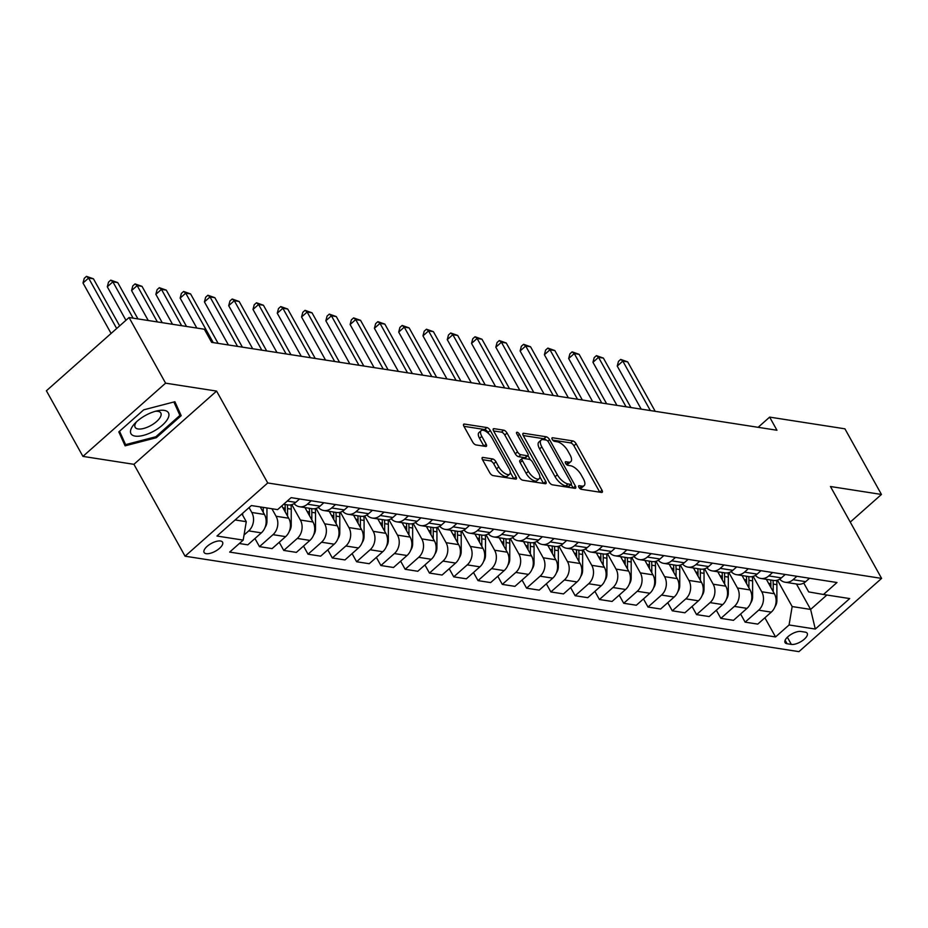 <?xml version="1.0" encoding="UTF-8"?>
<svg xmlns="http://www.w3.org/2000/svg" width="928" height="928" viewBox="0 0 928 928"><rect width="100%" height="100%" fill="white"/><g stroke="black" fill="none" stroke-linecap="round" stroke-linejoin="round"><path stroke-width="1.39" d="M578.898 487.293A2.274 0.974 48.5 0 0 581.241 489.3L601.506 492.443A3.236 1.38 48.5 0 0 602.214 492.292A3.236 1.38 48.5 0 0 601.97 490.17L576.16 443.781A3.236 1.38 48.5 0 0 572.82 440.916L552.554 437.761A2.274 0.974 48.5 0 0 552.056 437.865A2.274 0.974 48.5 0 0 552.23 439.362A2.274 0.974 48.5 0 0 554.561 441.368L557.183 441.774A10.37 4.431 48.5 0 1 567.878 450.973L570.024 454.836A10.37 4.431 48.5 0 1 570.801 461.657A10.37 4.431 48.5 0 1 568.516 462.132L565.894 461.726A2.274 0.974 48.5 0 0 565.396 461.831A2.274 0.974 48.5 0 0 565.57 463.327A2.274 0.974 48.5 0 0 567.901 465.334L570.523 465.74A10.37 4.431 48.5 0 1 581.218 474.939L583.364 478.802A10.37 4.431 48.5 0 1 584.141 485.611A10.37 4.431 48.5 0 1 581.856 486.098L579.234 485.692A2.274 0.974 48.5 0 0 578.736 485.796A2.274 0.974 48.5 0 0 578.898 487.293M206.19 553.668A10.568 4.385 150.9 0 0 217.639 549.805A10.568 4.385 150.9 0 0 222.569 542.196A10.568 4.385 150.9 0 0 220.493 541.001A10.568 4.385 150.9 0 0 209.032 544.864A10.568 4.385 150.9 0 0 204.102 552.473A10.568 4.385 150.9 0 0 206.19 553.668M482.989 457.434A3.236 1.38 48.5 0 0 482.27 457.585A3.236 1.38 48.5 0 0 482.514 459.708L489.752 472.723A3.236 1.38 48.5 0 0 493.093 475.6L515.597 479.092A3.236 1.38 48.5 0 0 516.316 478.941A3.236 1.38 48.5 0 0 516.072 476.818L490.251 430.43A3.236 1.38 48.5 0 0 486.91 427.564L464.418 424.061A3.236 1.38 48.5 0 0 463.698 424.212A3.236 1.38 48.5 0 0 463.942 426.346L472.688 442.064A3.236 1.38 48.5 0 0 476.029 444.93L485.657 446.426A3.236 1.38 48.5 0 0 486.376 446.275A3.236 1.38 48.5 0 0 486.133 444.152L481.794 436.357A8.665 3.7 48.5 0 1 481.145 430.662A8.665 3.7 48.5 0 1 491.991 437.935L508.996 468.478A8.665 3.7 48.5 0 1 509.634 474.173A8.665 3.7 48.5 0 1 498.788 466.888L495.958 461.796A3.236 1.38 48.5 0 0 492.617 458.931L482.989 457.434L482.038 458.27M216.584 391.082L165.59 383.16L129.062 317.527L46.4 390.769L82.928 456.39L133.922 464.325L185.066 556.197L267.728 482.966L216.584 391.082L133.922 464.325M850.257 522.093L881.449 494.45L830.456 486.516L881.6 578.399L267.728 482.966M881.449 494.45L844.921 428.817L769.648 417.113L758.141 427.321M129.062 317.527L204.346 329.231L211.654 342.362L776.956 430.244L769.648 417.113M549.063 481.945A3.236 1.38 48.5 0 0 552.404 484.81L574.896 488.314A3.236 1.38 48.5 0 0 575.615 488.163A3.236 1.38 48.5 0 0 575.372 486.028L549.562 439.652A3.236 1.38 48.5 0 0 546.221 436.775L523.717 433.283A3.236 1.38 48.5 0 0 522.998 433.434A3.236 1.38 48.5 0 0 523.241 435.557L549.063 481.945M517.847 435.719L519.471 434.269L545.722 481.423A3.236 1.38 48.5 0 1 545.966 483.558A3.236 1.38 48.5 0 1 545.246 483.708L522.754 480.205A3.236 1.38 48.5 0 1 519.413 477.328L493.592 430.952L501.456 432.146L503.695 430.163L494.067 428.666A3.236 1.38 48.5 0 0 493.348 428.817A3.236 1.38 48.5 0 0 493.592 430.952M501.456 432.146A3.236 1.38 48.5 0 1 504.797 435.023L507.036 433.04A3.236 1.38 48.5 0 0 503.695 430.163M507.036 433.04L517.511 451.855A3.236 1.38 48.5 0 0 520.852 454.72L527.232 455.718A3.236 1.38 48.5 0 0 527.951 455.567A3.236 1.38 48.5 0 0 527.707 453.432L516.803 433.852A2.274 0.974 48.5 0 1 516.641 432.367A2.274 0.974 48.5 0 1 519.471 434.269M805.191 632.13L800.922 631.469A10.231 4.246 150.9 0 0 789.821 635.216A10.231 4.246 150.9 0 0 785.053 642.582A10.231 4.246 150.9 0 0 787.06 643.742L791.34 644.403A10.231 4.246 150.9 0 0 802.43 640.668A10.231 4.246 150.9 0 0 807.209 633.29A10.231 4.246 150.9 0 0 805.191 632.13M185.066 556.197L798.938 651.642L881.6 578.399M803.752 583.039L808.694 591.913L823.472 594.488L836.986 582.517L291.114 497.652L277.6 509.623L251.372 505.551L216.966 536.036L243.182 540.108L229.668 552.09L775.553 636.944L789.067 624.973L792.164 606.552L777.455 580.139M823.472 594.488L849.7 598.572L815.294 629.056L789.067 624.973M165.59 383.16L82.928 456.39M796.456 583.99L810.62 609.429L826.871 595.022M792.164 606.552L810.62 609.429L815.294 629.056M235.109 519.958L246.28 521.687L241.941 513.903M244.041 535.027L248.704 530.897A13.201 10.614 -81.2 0 0 251.801 512.476L249.075 507.581M239.343 543.518L247.822 544.84L261.336 532.858A13.201 10.614 -81.2 0 0 264.422 514.437L260.246 506.932M254.945 538.518L259.469 546.65L272.994 534.667A13.201 10.614 -81.2 0 0 276.08 516.258L271.904 508.741M259.469 546.65L272.101 548.61L285.615 536.639A13.201 10.614 -81.2 0 0 288.712 518.218L281.834 505.864M279.235 542.288L283.759 550.42L297.273 538.449A13.201 10.614 -81.2 0 0 300.37 520.028L291.798 504.635M283.759 550.42L296.38 552.38L309.894 540.409A13.201 10.614 -81.2 0 0 312.991 521.988L304.976 507.581M303.514 546.07L308.038 554.202L321.552 542.219A13.201 10.614 -81.2 0 0 324.649 523.81L316.077 508.405M308.038 554.202L320.67 556.162L334.184 544.191A13.201 10.614 -81.2 0 0 337.27 525.77L329.254 511.363M327.793 549.84L332.317 557.972L345.842 546A13.201 10.614 -81.2 0 0 348.928 527.58L340.356 512.186M332.317 557.972L344.949 559.932L358.463 547.961A13.201 10.614 -81.2 0 0 361.56 529.54L353.545 515.133M352.083 553.622L356.607 561.753L370.121 549.77A13.201 10.614 -81.2 0 0 373.218 531.35L364.646 515.956M356.607 561.753L369.228 563.714L382.754 551.731A13.201 10.614 -81.2 0 0 385.839 533.322L377.824 518.914M376.362 557.392L380.886 565.523L394.4 553.552A13.201 10.614 -81.2 0 0 397.497 535.131L388.925 519.738M380.886 565.523L393.518 567.484L407.032 555.512A13.201 10.614 -81.2 0 0 410.118 537.092L402.102 522.684M400.641 561.173L405.165 569.293L418.69 557.322A13.201 10.614 -81.2 0 0 421.776 538.901L413.215 523.508M405.165 569.293L417.797 571.265L431.311 559.282A13.201 10.614 -81.2 0 0 434.408 540.873L426.393 526.466M424.931 564.943L429.455 573.075L442.969 561.092A13.201 10.614 -81.2 0 0 446.066 542.683L437.494 527.278M429.455 573.075L442.076 575.035L455.602 563.064A13.201 10.614 -81.2 0 0 458.687 544.643L450.672 530.236M449.21 568.713L453.734 576.845L467.248 564.874A13.201 10.614 -81.2 0 0 470.345 546.453L461.773 531.06M453.734 576.845L466.366 578.817L479.88 566.834A13.201 10.614 -81.2 0 0 482.978 548.413L474.95 534.006M473.489 572.495L478.024 580.626L491.538 568.644A13.201 10.614 -81.2 0 0 494.624 550.234L486.063 534.83M478.024 580.626L490.645 582.587L504.159 570.616A13.201 10.614 -81.2 0 0 507.256 552.195L499.241 537.788M497.779 576.265L502.303 584.396L515.817 572.425A13.201 10.614 -81.2 0 0 518.914 554.004L510.342 538.611M502.303 584.396L514.924 586.357L528.45 574.386A13.201 10.614 -81.2 0 0 531.535 555.965L523.52 541.558M522.058 580.046L526.582 588.178L540.096 576.195A13.201 10.614 -81.2 0 0 543.193 557.774L534.621 542.381M526.582 588.178L539.214 590.138L552.728 578.156A13.201 10.614 -81.2 0 0 555.826 559.746L547.798 545.339M546.337 583.816L550.872 591.948L564.386 579.977A13.201 10.614 -81.2 0 0 567.472 561.556L558.911 546.163M550.872 591.948L563.493 593.908L577.007 581.937A13.201 10.614 -81.2 0 0 580.104 563.516L572.089 549.109M570.627 587.598L575.151 595.718L588.665 583.747A13.201 10.614 -81.2 0 0 591.762 565.326L583.19 549.933M575.151 595.718L587.772 597.69L601.298 585.707A13.201 10.614 -81.2 0 0 604.383 567.298L596.368 552.891M594.906 591.368L599.43 599.5L612.956 587.528A13.201 10.614 -81.2 0 0 616.041 569.108L607.469 553.714M599.43 599.5L612.062 601.46L625.576 589.489A13.201 10.614 -81.2 0 0 628.674 571.068L620.646 556.661M619.196 595.15L623.72 603.27L637.234 591.298A13.201 10.614 -81.2 0 0 640.32 572.878L631.759 557.484M623.72 603.27L636.341 605.242L649.855 593.259A13.201 10.614 -81.2 0 0 652.952 574.838L644.937 560.442M643.475 598.92L647.999 607.051L661.513 595.068A13.201 10.614 -81.2 0 0 664.61 576.659L656.038 561.254M647.999 607.051L660.632 609.012L674.146 597.04A13.201 10.614 -81.2 0 0 677.231 578.62L669.216 564.212M667.754 602.69L672.278 610.821L685.804 598.85A13.201 10.614 -81.2 0 0 688.889 580.429L680.317 565.036M672.278 610.821L684.91 612.782L698.424 600.81A13.201 10.614 -81.2 0 0 701.522 582.39L693.494 567.982M692.044 606.471L696.568 614.603L710.082 602.62A13.201 10.614 -81.2 0 0 713.18 584.211L704.607 568.806M696.568 614.603L709.189 616.563L722.715 604.592A13.201 10.614 -81.2 0 0 725.8 586.171L717.785 571.764M716.323 610.241L720.847 618.373L734.361 606.402A13.201 10.614 -81.2 0 0 737.458 587.981L728.886 572.588M720.847 618.373L733.48 620.333L746.994 608.362A13.201 10.614 -81.2 0 0 750.079 589.941L742.064 575.534M740.602 614.023L745.126 622.154L758.652 610.172A13.201 10.614 -81.2 0 0 761.737 591.751L753.176 576.358M745.126 622.154L757.758 624.115L771.272 612.132A13.201 10.614 -81.2 0 0 774.37 593.723L766.354 579.316M764.892 617.793L775.553 636.944M779.694 579.13A13.201 10.614 -81.2 0 0 785.181 582.239L797.813 584.199A13.201 10.614 -81.2 0 0 805.678 581.659L809.529 578.248M785.181 582.239A13.201 10.614 -81.2 0 0 793.057 579.687L796.897 576.288M755.415 575.36A13.201 10.614 -81.2 0 0 760.902 578.469L773.523 580.429A13.201 10.614 -81.2 0 0 781.399 577.877L785.25 574.467M760.902 578.469A13.201 10.614 -81.2 0 0 768.767 575.917L772.618 572.506M731.125 571.578A13.201 10.614 -81.2 0 0 736.612 574.687L749.244 576.659A13.201 10.614 -81.2 0 0 757.12 574.107L760.96 570.697M736.612 574.687A13.201 10.614 -81.2 0 0 744.488 572.147L748.339 568.736M706.846 567.808A13.201 10.614 -81.2 0 0 712.333 570.917L724.965 572.878A13.201 10.614 -81.2 0 0 732.83 570.326L736.681 566.927M712.333 570.917A13.201 10.614 -81.2 0 0 720.209 568.365L724.049 564.955M682.567 564.027A13.201 10.614 -81.2 0 0 688.054 567.136L700.675 569.108A13.201 10.614 -81.2 0 0 708.551 566.556L712.391 563.145M688.054 567.136A13.201 10.614 -81.2 0 0 695.919 564.595L699.77 561.185M658.277 560.257A13.201 10.614 -81.2 0 0 663.764 563.366L676.396 565.326A13.201 10.614 -81.2 0 0 684.272 562.774L688.112 559.375M663.764 563.366A13.201 10.614 -81.2 0 0 671.64 560.814L675.491 557.415M633.998 556.487A13.201 10.614 -81.2 0 0 639.485 559.596L652.106 561.556A13.201 10.614 -81.2 0 0 659.982 559.004L663.833 555.594M639.485 559.596A13.201 10.614 -81.2 0 0 647.361 557.044L651.201 553.633M609.719 552.705A13.201 10.614 -81.2 0 0 615.206 555.814L627.827 557.774A13.201 10.614 -81.2 0 0 635.703 555.234L639.543 551.824M615.206 555.814A13.201 10.614 -81.2 0 0 623.071 553.262L626.922 549.863M585.429 548.935A13.201 10.614 -81.2 0 0 590.916 552.044L603.548 554.004A13.201 10.614 -81.2 0 0 611.413 551.452L615.264 548.042M590.916 552.044A13.201 10.614 -81.2 0 0 598.792 549.492L602.632 546.082M561.15 545.154A13.201 10.614 -81.2 0 0 566.637 548.262L579.258 550.223A13.201 10.614 -81.2 0 0 587.134 547.682L590.985 544.272M566.637 548.262A13.201 10.614 -81.2 0 0 574.513 545.71L578.353 542.312M536.871 541.384A13.201 10.614 -81.2 0 0 542.358 544.492L554.979 546.453A13.201 10.614 -81.2 0 0 562.855 543.901L566.695 540.502M542.358 544.492A13.201 10.614 -81.2 0 0 550.223 541.94L554.074 538.53M512.581 537.602A13.201 10.614 -81.2 0 0 518.068 540.711L530.7 542.683A13.201 10.614 -81.2 0 0 538.565 540.131L542.416 536.72M518.068 540.711A13.201 10.614 -81.2 0 0 525.944 538.17L529.784 534.76M488.302 533.832A13.201 10.614 -81.2 0 0 493.789 536.941L506.41 538.901A13.201 10.614 -81.2 0 0 514.286 536.349L518.137 532.95M493.789 536.941A13.201 10.614 -81.2 0 0 501.665 534.389L505.505 530.978M464.023 530.062A13.201 10.614 -81.2 0 0 469.498 533.159L482.131 535.131A13.201 10.614 -81.2 0 0 490.007 532.579L493.847 529.169M469.498 533.159A13.201 10.614 -81.2 0 0 477.375 530.619L481.226 527.208M439.733 526.28A13.201 10.614 -81.2 0 0 445.22 529.389L457.852 531.35A13.201 10.614 -81.2 0 0 465.717 528.798L469.568 525.399M445.22 529.389A13.201 10.614 -81.2 0 0 453.096 526.837L456.936 523.438M415.454 522.51A13.201 10.614 -81.2 0 0 420.941 525.619L433.562 527.58A13.201 10.614 -81.2 0 0 441.438 525.028L445.289 521.617M420.941 525.619A13.201 10.614 -81.2 0 0 428.806 523.067L432.657 519.657M391.164 518.729A13.201 10.614 -81.2 0 0 396.65 521.838L409.283 523.798A13.201 10.614 -81.2 0 0 417.159 521.258L420.999 517.847M396.65 521.838A13.201 10.614 -81.2 0 0 404.527 519.286L408.378 515.887M366.885 514.959A13.201 10.614 -81.2 0 0 372.372 518.068L385.004 520.028A13.201 10.614 -81.2 0 0 392.869 517.476L396.72 514.066M372.372 518.068A13.201 10.614 -81.2 0 0 380.248 515.516L384.088 512.105M342.606 511.177A13.201 10.614 -81.2 0 0 348.093 514.286L360.714 516.246A13.201 10.614 -81.2 0 0 368.59 513.706L372.43 510.296M348.093 514.286A13.201 10.614 -81.2 0 0 355.958 511.734L359.809 508.335M318.316 507.407A13.201 10.614 -81.2 0 0 323.802 510.516L336.435 512.476A13.201 10.614 -81.2 0 0 344.311 509.924L348.151 506.526M323.802 510.516A13.201 10.614 -81.2 0 0 331.679 507.964L335.53 504.554M294.037 503.626A13.201 10.614 -81.2 0 0 299.524 506.734L312.156 508.706A13.201 10.614 -81.2 0 0 320.021 506.154L323.872 502.744M299.524 506.734A13.201 10.614 -81.2 0 0 307.4 504.194L311.24 500.784M283.643 504.275L287.866 504.925A13.201 10.614 -81.2 0 0 295.742 502.373L299.582 498.974M246.28 521.687L243.182 540.108M118.807 431.891L125.106 445.834L156.298 437.726L181.192 415.663L174.893 401.72L143.701 409.84L118.807 431.891M175.148 404.805L181.192 415.663M155.776 436.775L156.298 437.726M579.432 488.047L579.617 488.082A10.37 4.431 48.5 0 0 581.902 487.594L584.141 485.611M570.801 461.657L568.574 463.629A10.37 4.431 48.5 0 1 566.277 464.116L566.092 464.081M599.755 492.176A3.236 1.38 48.5 0 0 599.743 492.153L573.922 445.765A3.236 1.38 48.5 0 0 570.581 442.888L552.763 440.127M571.3 484.277L569.061 486.249A2.274 0.974 48.5 0 1 568.562 486.353L570.79 484.381A2.274 0.974 48.5 0 0 571.3 484.277A2.274 0.974 48.5 0 0 571.126 482.78L548.471 442.076A2.274 0.974 48.5 0 0 546.128 440.058A3.236 1.38 48.5 0 0 543.982 438.758L523.23 435.534M573.156 488.047A3.236 1.38 48.5 0 0 573.144 488.012L571.138 484.416M568.562 486.353L565.802 485.924A10.37 4.431 48.5 0 1 555.106 476.737L539.62 448.908A10.37 4.431 48.5 0 1 538.843 442.088L541.07 440.116A10.37 4.431 48.5 0 1 543.367 439.628L546.128 440.058M541.07 440.116A10.37 4.431 48.5 0 0 541.848 446.925L557.334 474.753A10.37 4.431 48.5 0 0 568.029 483.952L570.79 484.381M504.797 435.023L515.272 453.827A3.236 1.38 48.5 0 0 518.613 456.704L525.004 457.701A3.236 1.38 48.5 0 0 525.712 457.55L527.951 455.567M527.974 455.544L530.352 459.789M539.852 476.864L543.483 483.407L545.722 481.423M528.368 471.366A8.665 3.7 48.5 0 0 539.214 478.651A8.665 3.7 48.5 0 0 538.576 472.955L532.579 462.202A3.236 1.38 48.5 0 0 529.238 459.325L522.858 458.328A3.236 1.38 48.5 0 0 522.139 458.478A3.236 1.38 48.5 0 0 522.383 460.613L528.368 471.366L526.13 473.35A8.665 3.7 48.5 0 0 536.987 480.634L539.214 478.651M522.139 458.478L519.9 460.462A3.236 1.38 48.5 0 0 520.144 462.596L522.383 460.613M526.13 473.35L520.144 462.596M509.634 474.173L507.407 476.145A8.665 3.7 48.5 0 1 496.561 468.872L493.719 463.78A3.236 1.38 48.5 0 0 490.378 460.903L482.502 459.685M481.145 430.662L478.918 432.634A8.665 3.7 48.5 0 0 479.556 438.329L481.794 436.357M486.133 444.152L483.894 446.124A3.236 1.38 48.5 0 0 483.894 446.124L479.556 438.329M488.754 433.724L488.024 432.413A3.236 1.38 48.5 0 0 484.683 429.536L463.93 426.312M513.857 478.825A3.236 1.38 48.5 0 0 513.834 478.79L510.272 472.387M774.961 606.773A8.746 7.03 -81.2 0 0 776.875 600.671L776.898 584.64A25.253 20.288 -81.2 0 0 776.597 580.348M767.085 580.638A25.253 20.288 -81.2 0 0 766.957 579.408M773.198 591.612L773.21 584.072A25.253 20.288 -81.2 0 0 772.978 580.348M655.203 411.313L627.676 361.874L622.827 361.12L617.236 366.061L641.213 409.144M770.646 579.977A25.253 20.288 98.8 0 1 770.878 583.712L770.866 587.436M617.236 366.061L618.466 361.398L620.704 359.414L622.827 361.12L650.342 410.559M620.704 359.414L627.676 361.874M750.682 603.003A8.746 7.03 -81.2 0 0 752.596 596.901L752.608 580.87A25.253 20.288 -81.2 0 0 752.318 576.578M742.806 576.856A25.253 20.288 -81.2 0 0 742.678 575.638M748.908 587.842L748.919 580.302A25.253 20.288 -81.2 0 0 748.699 576.566M630.912 407.543L603.397 358.092L598.537 357.338L592.957 362.291L616.923 405.362M746.367 576.207A25.253 20.288 98.8 0 1 746.588 579.93L746.588 583.654M592.957 362.291L594.187 357.616L596.426 355.644L598.537 357.338L626.064 406.789M596.426 355.644L603.397 358.092M726.392 599.221A8.746 7.03 -81.2 0 0 728.306 593.131L728.329 577.1A25.253 20.288 -81.2 0 0 728.028 572.796M718.516 573.086A25.253 20.288 -81.2 0 0 718.388 571.857M724.629 584.06L724.64 576.52A25.253 20.288 -81.2 0 0 724.42 572.796M606.634 403.761L579.107 354.322L574.258 353.568L568.667 358.51L592.644 401.592M722.088 572.437A25.253 20.288 98.8 0 1 722.309 576.16L722.309 579.884M568.667 358.51L569.908 353.846L572.135 351.863L574.258 353.568L601.773 403.007M572.135 351.863L579.107 354.322M702.113 595.451A8.746 7.03 -81.2 0 0 704.027 589.35L704.05 573.318A25.253 20.288 -81.2 0 0 703.749 569.026M694.237 569.305A25.253 20.288 -81.2 0 0 694.109 568.087M700.35 580.29L700.362 572.75A25.253 20.288 -81.2 0 0 700.13 569.015M582.343 399.991L554.828 350.552L549.968 349.786L544.388 354.74L568.365 397.81M697.798 568.655A25.253 20.288 98.8 0 1 698.03 572.379L698.018 576.114M544.388 354.74L545.618 350.065L547.856 348.093L549.968 349.786L577.494 399.237M547.856 348.093L554.828 350.552M677.823 591.67A8.746 7.03 -81.2 0 0 679.748 585.58L679.76 569.548A25.253 20.288 -81.2 0 0 679.47 565.256M669.946 565.535A25.253 20.288 -81.2 0 0 669.83 564.305M676.06 576.52L676.071 568.968A25.253 20.288 -81.2 0 0 675.851 565.245M558.064 396.21L530.549 346.77L525.689 346.016L520.109 350.97L544.075 394.04M673.519 564.885A25.253 20.288 98.8 0 1 673.74 568.609L673.74 572.332M520.109 350.97L521.339 346.295L523.578 344.311L525.689 346.016L553.204 395.456M523.578 344.311L530.549 346.77M164.233 410.385A21.46 8.897 150.9 0 0 157.806 410.71A21.46 8.897 150.9 0 0 134.78 423.528A21.46 8.897 150.9 0 0 135.186 436.114A21.46 8.897 150.9 0 0 162.33 425.221A21.46 8.897 150.9 0 0 164.233 410.385M136.544 421.776A14.697 6.09 150.9 0 0 135.14 427.286A14.697 6.09 150.9 0 0 138.04 428.956A14.697 6.09 150.9 0 0 153.967 423.586A14.697 6.09 150.9 0 0 160.822 413.006A14.697 6.09 150.9 0 0 157.922 411.336A14.697 6.09 150.9 0 0 155.394 411.29M173.872 401.986L179.928 415.396L155.811 436.763L125.582 444.628L119.538 431.242M120.13 434.814L125.582 444.628M653.544 587.9A8.746 7.03 -81.2 0 0 655.458 581.798L655.481 565.767A25.253 20.288 -81.2 0 0 655.18 561.475M645.668 561.753A25.253 20.288 -81.2 0 0 645.54 560.535M651.781 572.738L651.792 565.198A25.253 20.288 -81.2 0 0 651.56 561.463M533.786 392.44L506.259 343L501.41 342.246L495.819 347.188L519.796 390.259M649.24 561.104A25.253 20.288 98.8 0 1 649.461 564.839L649.449 568.562M495.819 347.188L497.06 342.525L499.287 340.541L501.41 342.246L528.925 391.686M499.287 340.541L506.259 343M629.265 584.118A8.746 7.03 -81.2 0 0 631.179 578.028L631.202 561.997A25.253 20.288 -81.2 0 0 630.901 557.705M621.389 557.983A25.253 20.288 -81.2 0 0 621.261 556.754M627.502 568.968L627.502 561.417A25.253 20.288 -81.2 0 0 627.282 557.693M509.495 388.658L481.98 339.219L477.12 338.465L471.54 343.418L495.517 386.489M624.95 557.334A25.253 20.288 98.8 0 1 625.182 561.057L625.17 564.781M471.54 343.418L472.77 338.743L475.008 336.76L477.12 338.465L504.646 387.904M475.008 336.76L481.98 339.219M604.975 580.348A8.746 7.03 -81.2 0 0 606.9 574.246L606.912 558.215A25.253 20.288 -81.2 0 0 606.622 553.923M597.098 554.202A25.253 20.288 -81.2 0 0 596.982 552.984M603.212 565.187L603.223 557.647A25.253 20.288 -81.2 0 0 603.003 553.923M485.216 384.888L457.701 335.449L452.841 334.695L447.261 339.636L471.227 382.719M600.671 553.552A25.253 20.288 98.8 0 1 600.892 557.287L600.892 561.011M447.261 339.636L448.491 334.973L450.718 332.99L452.841 334.695L480.356 384.134M450.718 332.99L457.701 335.449M580.696 576.566A8.746 7.03 -81.2 0 0 582.61 570.476L582.633 554.445A25.253 20.288 -81.2 0 0 582.332 550.153M572.82 550.432A25.253 20.288 -81.2 0 0 572.692 549.202M578.933 561.417L578.944 553.865A25.253 20.288 -81.2 0 0 578.712 550.142M460.938 381.118L433.411 331.667L428.562 330.913L422.971 335.866L446.948 378.937M576.381 549.782A25.253 20.288 98.8 0 1 576.613 553.506L576.601 557.229M422.971 335.866L424.2 331.192L426.439 329.22L428.562 330.913L456.077 380.352M426.439 329.22L433.411 331.667M556.417 572.796A8.746 7.03 -81.2 0 0 558.331 566.706L558.354 550.664A25.253 20.288 -81.2 0 0 558.053 546.372M548.541 546.662A25.253 20.288 -81.2 0 0 548.413 545.432M554.654 557.635L554.654 550.095A25.253 20.288 -81.2 0 0 554.434 546.372M436.647 377.336L409.132 327.897L404.272 327.143L398.692 332.085L422.669 375.167M552.102 546A25.253 20.288 98.8 0 1 552.322 549.736L552.322 553.459M398.692 332.085L399.922 327.422L402.16 325.438L404.272 327.143L431.798 376.582M402.16 325.438L409.132 327.897M532.127 569.026A8.746 7.03 -81.2 0 0 534.052 562.925L534.064 546.894A25.253 20.288 -81.2 0 0 533.762 542.602M524.25 542.88A25.253 20.288 -81.2 0 0 524.134 541.662M530.364 553.865L530.375 546.325A25.253 20.288 -81.2 0 0 530.155 542.59M412.368 373.566L384.853 324.116L379.993 323.362L374.402 328.315L398.379 371.386M527.823 542.23A25.253 20.288 98.8 0 1 528.044 545.954L528.044 549.689M374.402 328.315L375.643 323.64L377.87 321.668L379.993 323.362L407.508 372.812M377.87 321.668L384.853 324.116M507.848 565.245A8.746 7.03 -81.2 0 0 509.762 559.155L509.785 543.124A25.253 20.288 -81.2 0 0 509.484 538.832M499.972 539.11A25.253 20.288 -81.2 0 0 499.844 537.88M506.085 550.084L506.096 542.544A25.253 20.288 -81.2 0 0 505.864 538.82M388.09 369.785L360.563 320.346L355.714 319.592L350.123 324.545L374.1 367.616M503.533 538.46A25.253 20.288 98.8 0 1 503.765 542.184L503.753 545.908M350.123 324.545L351.352 319.87L353.591 317.886L355.714 319.592L383.229 369.031M353.591 317.886L360.563 320.346M483.569 561.475A8.746 7.03 -81.2 0 0 485.483 555.373L485.506 539.342A25.253 20.288 -81.2 0 0 485.205 535.05M475.693 535.328A25.253 20.288 -81.2 0 0 475.565 534.11M481.806 546.314L481.806 538.774A25.253 20.288 -81.2 0 0 481.586 535.038M363.799 366.015L336.284 316.576L331.424 315.81L325.844 320.763L349.821 363.834M479.254 534.679A25.253 20.288 98.8 0 1 479.474 538.402L479.474 542.138M325.844 320.763L327.074 316.088L329.312 314.116L331.424 315.81L358.95 365.261M329.312 314.116L336.284 316.576M459.279 557.693A8.746 7.03 -81.2 0 0 461.204 551.603L461.216 535.572A25.253 20.288 -81.2 0 0 460.914 531.28M451.402 531.558A25.253 20.288 -81.2 0 0 451.286 530.329M457.516 542.544L457.527 534.992A25.253 20.288 -81.2 0 0 457.307 531.268M339.52 362.233L312.005 312.794L307.145 312.04L301.554 316.993L325.531 360.064M454.975 530.909A25.253 20.288 98.8 0 1 455.196 534.632L455.196 538.356M301.554 316.993L302.795 312.318L305.022 310.335L307.145 312.04L334.66 361.479M305.022 310.335L312.005 312.794M435 553.923A8.746 7.03 -81.2 0 0 436.914 547.822L436.937 531.79A25.253 20.288 -81.2 0 0 436.636 527.498M427.124 527.777A25.253 20.288 -81.2 0 0 426.996 526.559M433.237 538.762L433.248 531.222A25.253 20.288 -81.2 0 0 433.016 527.487M315.242 358.463L287.715 309.024L282.866 308.27L277.275 313.212L301.252 356.282M430.685 527.127A25.253 20.288 98.8 0 1 430.917 530.862L430.905 534.586M277.275 313.212L278.504 308.548L280.743 306.565L282.866 308.27L310.381 357.709M280.743 306.565L287.715 309.024M410.721 550.142A8.746 7.03 -81.2 0 0 412.635 544.052L412.647 528.02A25.253 20.288 -81.2 0 0 412.357 523.728M402.845 524.007A25.253 20.288 -81.2 0 0 402.717 522.777M408.958 534.992L408.958 527.44A25.253 20.288 -81.2 0 0 408.738 523.717M290.951 354.682L263.436 305.242L258.576 304.488L252.996 309.442L276.962 352.512M406.406 523.357A25.253 20.288 98.8 0 1 406.626 527.081L406.626 530.804M252.996 309.442L254.226 304.767L256.464 302.783L258.576 304.488L286.102 353.928M256.464 302.783L263.436 305.242M386.431 546.372A8.746 7.03 -81.2 0 0 388.345 540.27L388.368 524.239A25.253 20.288 -81.2 0 0 388.066 519.947M378.554 520.225A25.253 20.288 -81.2 0 0 378.427 519.007M384.668 531.21L384.679 523.67A25.253 20.288 -81.2 0 0 384.459 519.947M266.672 350.912L239.157 301.472L234.297 300.718L228.706 305.66L252.683 348.742M382.127 519.576A25.253 20.288 98.8 0 1 382.348 523.311L382.348 527.034M228.706 305.66L229.947 300.997L232.174 299.013L234.297 300.718L261.812 350.158M232.174 299.013L239.157 301.472M362.152 542.59A8.746 7.03 -81.2 0 0 364.066 536.5L364.089 520.469A25.253 20.288 -81.2 0 0 363.788 516.177M354.276 516.455A25.253 20.288 -81.2 0 0 354.148 515.226M360.389 527.44L360.4 519.889A25.253 20.288 -81.2 0 0 360.168 516.165M242.394 347.142L214.867 297.691L210.006 296.937L204.427 301.89L228.404 344.961M357.837 515.806A25.253 20.288 98.8 0 1 358.069 519.529L358.057 523.253M204.427 301.89L205.656 297.215L207.895 295.243L210.006 296.937L237.533 346.388M207.895 295.243L214.867 297.691M337.873 538.82A8.746 7.03 -81.2 0 0 339.787 532.73L339.799 516.687A25.253 20.288 -81.2 0 0 339.509 512.395M329.985 512.685A25.253 20.288 -81.2 0 0 329.869 511.456M336.098 523.659L336.11 516.119A25.253 20.288 -81.2 0 0 335.89 512.395M218.103 343.36L190.588 293.921L185.728 293.167L180.148 298.108L196.817 328.06M333.558 512.024A25.253 20.288 98.8 0 1 333.778 515.759L333.778 519.483M180.148 298.108L181.378 293.445L183.616 291.462L185.728 293.167L213.243 342.606M183.616 291.462L190.588 293.921M313.583 535.05A8.746 7.03 -81.2 0 0 315.497 528.948L315.52 512.917A25.253 20.288 -81.2 0 0 315.218 508.625M305.706 508.904A25.253 20.288 -81.2 0 0 305.579 507.686M311.82 519.889L311.831 512.349A25.253 20.288 -81.2 0 0 311.611 508.614M186.516 326.459L166.298 290.139L161.449 289.385L155.858 294.338L172.527 324.29M309.279 508.254A25.253 20.288 98.8 0 1 309.5 511.978L309.5 515.713M155.858 294.338L157.099 289.664L159.326 287.692L161.449 289.385L181.656 325.705M159.326 287.692L166.298 290.139M289.304 531.268A8.746 7.03 -81.2 0 0 291.218 525.178L291.241 509.147A25.253 20.288 -81.2 0 0 290.94 504.855M287.541 516.107L287.552 508.567A25.253 20.288 -81.2 0 0 287.32 504.844M162.238 322.689L142.019 286.369L137.158 285.615L131.579 290.568L148.248 320.508M284.989 504.484A25.253 20.288 98.8 0 1 285.221 508.208L285.209 511.931M131.579 290.568L132.808 285.894L135.047 283.91L137.158 285.615L157.377 321.935M135.047 283.91L142.019 286.369M265.014 527.498A8.746 7.03 -81.2 0 0 266.939 521.397L266.951 507.976M137.947 318.907L117.74 282.599L112.88 281.845L107.3 286.787L125.941 320.299M263.25 512.337L263.262 507.396M260.93 507.036L260.93 508.161M107.3 286.787L108.53 282.112L110.757 280.14L112.88 281.845L133.098 318.153M110.757 280.14L117.74 282.599M242.66 515.179L242.66 513.265M119.642 325.879L93.45 278.818L88.601 278.064L83.01 283.017L111.093 333.454M83.01 283.017L84.251 278.342L86.478 276.358L88.601 278.064L116.673 328.512M86.478 276.358L93.45 278.818M251.801 512.476L264.422 514.437M276.08 516.258L288.712 518.218M300.37 520.028L312.991 521.988M324.649 523.81L337.27 525.77M348.928 527.58L361.56 529.54M373.218 531.35L385.839 533.322M397.497 535.131L410.118 537.092M421.776 538.901L434.408 540.873M446.066 542.683L458.687 544.643M470.345 546.453L482.978 548.413M494.624 550.234L507.256 552.195M518.914 554.004L531.535 555.965M543.193 557.774L555.826 559.746M567.472 561.556L580.104 563.516M591.762 565.326L604.383 567.298M616.041 569.108L628.674 571.068M640.32 572.878L652.952 574.838M664.61 576.659L677.231 578.62M688.889 580.429L701.522 582.39M713.18 584.211L725.8 586.171M737.458 587.981L750.079 589.941M761.737 591.751L774.37 593.723M793.057 579.687L805.678 581.659M758.652 610.172L771.272 612.132M734.361 606.402L746.994 608.362M768.767 575.917L781.399 577.877M710.082 602.62L722.715 604.592M744.488 572.147L757.12 574.107M685.804 598.85L698.424 600.81M720.209 568.365L732.83 570.326M661.513 595.068L674.146 597.04M695.919 564.595L708.551 566.556M637.234 591.298L649.855 593.259M671.64 560.814L684.272 562.774M612.956 587.528L625.576 589.489M647.361 557.044L659.982 559.004M588.665 583.747L601.298 585.707M623.071 553.262L635.703 555.234M564.386 579.977L577.007 581.937M598.792 549.492L611.413 551.452M540.096 576.195L552.728 578.156M574.513 545.71L587.134 547.682M515.817 572.425L528.45 574.386M550.223 541.94L562.855 543.901M491.538 568.644L504.159 570.616M525.944 538.17L538.565 540.131M467.248 564.874L479.88 566.834M501.665 534.389L514.286 536.349M442.969 561.092L455.602 563.064M477.375 530.619L490.007 532.579M418.69 557.322L431.311 559.282M453.096 526.837L465.717 528.798M394.4 553.552L407.032 555.512M428.806 523.067L441.438 525.028M370.121 549.77L382.754 551.731M404.527 519.286L417.159 521.258M345.842 546L358.463 547.961M380.248 515.516L392.869 517.476M321.552 542.219L334.184 544.191M355.958 511.734L368.59 513.706M297.273 538.449L309.894 540.409M331.679 507.964L344.311 509.924M272.994 534.667L285.615 536.639M307.4 504.194L320.021 506.154M248.704 530.897L261.336 532.858M287.262 501.062L295.742 502.373M787.35 637.246L791.34 644.403M785.123 640.262L787.06 643.742M579.617 488.082L581.856 486.098M565.233 462.318L565.894 461.726M566.277 464.116L568.516 462.132M551.893 438.352L552.554 437.761M570.581 442.888L572.82 440.916M573.922 445.765L576.16 443.781M599.743 492.153L601.97 490.17M578.562 486.284L579.234 485.692M522.766 434.118L523.717 433.283M543.982 438.758L546.221 436.775M547.822 441.183L549.562 439.652M573.144 488.012L575.372 486.028M539.62 448.908L541.848 446.925M555.106 476.737L557.334 474.753M565.802 485.924L568.029 483.952M493.116 429.513L494.067 428.666M515.272 453.827L517.511 451.855M518.613 456.704L520.852 454.72M525.004 457.701L527.232 455.718M490.378 460.903L492.617 458.931M493.719 463.78L495.958 461.796M496.561 468.872L498.788 466.888M463.466 424.908L464.418 424.061M484.683 429.536L486.91 427.564M488.024 432.413L490.251 430.43M513.834 478.79L516.072 476.818M773.21 584.072L776.898 584.64M768.593 583.352L770.878 583.712M776.11 600.555L776.875 600.671M748.919 580.302L752.608 580.87M744.314 579.582L746.588 579.93M751.819 596.785L752.596 596.901M724.64 576.52L728.329 577.1M720.035 575.801L722.309 576.16M727.54 593.004L728.306 593.131M700.362 572.75L704.05 573.318M695.745 572.031L698.03 572.379M703.262 589.234L704.027 589.35M676.071 568.968L679.76 569.548M671.466 568.249L673.74 568.609M678.971 585.452L679.748 585.58M651.792 565.198L655.481 565.767M647.187 564.479L649.461 564.839M654.692 581.682L655.458 581.798M627.502 561.417L631.202 561.997M622.897 560.709L625.182 561.057M630.414 577.912L631.179 578.028M603.223 557.647L606.912 558.215M598.618 556.928L600.892 557.287M606.123 574.13L606.9 574.246M578.944 553.865L582.633 554.445M574.339 553.158L576.613 553.506M581.844 570.36L582.61 570.476M554.654 550.095L558.354 550.664M550.049 549.376L552.322 549.736M557.566 566.579L558.331 566.706M530.375 546.325L534.064 546.894M525.77 545.606L528.044 545.954M533.275 562.809L534.052 562.925M506.096 542.544L509.785 543.124M501.491 541.824L503.765 542.184M508.996 559.027L509.762 559.155M481.806 538.774L485.506 539.342M477.201 538.054L479.474 538.402M484.718 555.257L485.483 555.373M457.527 534.992L461.216 535.572M452.922 534.273L455.196 534.632M460.427 551.476L461.204 551.603M433.248 531.222L436.937 531.79M428.643 530.503L430.917 530.862M436.148 547.706L436.914 547.822M408.958 527.44L412.647 528.02M404.353 526.733L406.626 527.081M411.858 543.936L412.635 544.052M384.679 523.67L388.368 524.239M380.074 522.951L382.348 523.311M387.579 540.154L388.345 540.27M360.4 519.889L364.089 520.469M355.784 519.181L358.069 519.529M363.3 536.384L364.066 536.5M336.11 516.119L339.799 516.687M331.505 515.4L333.778 515.759M339.01 532.602L339.787 532.73M311.831 512.349L315.52 512.917M307.226 511.63L309.5 511.978M314.731 528.832L315.497 528.948M287.552 508.567L291.241 509.147M282.936 507.848L285.221 508.208M290.452 525.051L291.218 525.178M266.162 521.281L266.939 521.397"/></g></svg>
